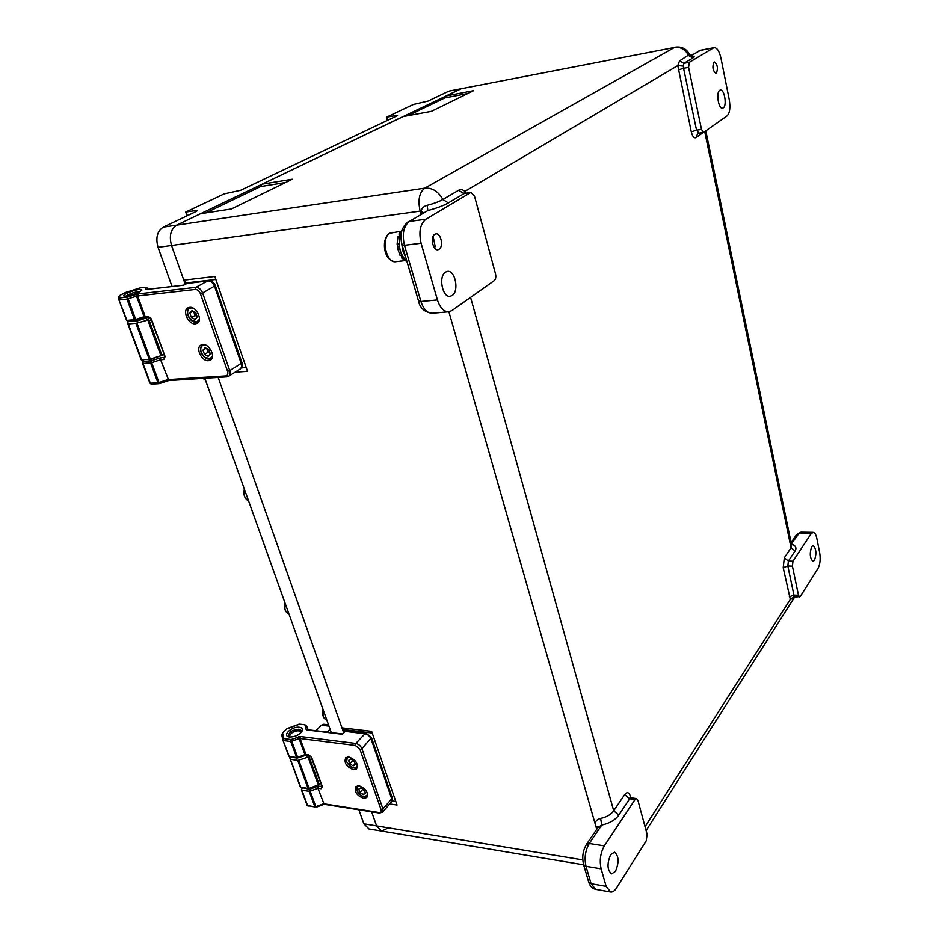 <?xml version="1.0" encoding="UTF-8"?>
<svg xmlns="http://www.w3.org/2000/svg" width="939" height="939" viewBox="0 0 939 939"><rect width="100%" height="100%" fill="white"/><g stroke="black" fill="none" stroke-linecap="round" stroke-linejoin="round"><path stroke-width="1.41" d="M615.444 871.38L611.571 873.892C607.169 870.077 606.876 863.657 610.69 854.619L614.482 852.189C618.895 855.922 619.212 862.319 615.444 871.38M452.164 295.492L450.227 296.266C442.422 298.015 438.149 276.266 445.532 272.11L447.328 271.406C455.157 269.634 459.441 291.172 452.164 295.492M814.465 560.348L813.01 561.393C809.888 558.365 809.441 553.435 811.695 546.604L813.115 545.594C816.237 548.587 816.695 553.505 814.465 560.348M723.276 107.879L722.69 108.138C718.593 109.523 715.741 92.468 719.732 90.344L720.272 90.109C724.38 88.747 727.22 105.661 723.276 107.879M439.065 249.328L438.02 249.727C432.938 251.006 429.968 236.792 434.804 234.281L435.79 233.893C440.896 232.614 443.865 246.734 439.065 249.328M716.304 73.301L715.988 73.442C712.736 70.754 712.091 66.962 714.039 62.08L714.333 61.962C717.596 64.638 718.241 68.418 716.304 73.301M597.967 827.482L601.758 825.017L600.608 818.409C596.124 819.606 594.516 822.141 595.772 826.027L448.901 311.795L451.929 310.586L494.278 280.62C495.757 279.212 496.168 276.958 495.51 273.848L474.535 196.263L470.991 192.495L464.007 193.634L448.326 202.918C443.408 205.711 436.6 208.247 427.879 210.547L427.163 205.336C433.841 203.575 439.088 201.627 442.879 199.502C438.325 191.415 432.304 187.624 424.792 188.14L674.472 47.478L461.554 88.653M235.161 372.173L247.52 371.363L214.808 276.489L183.786 280.162L171.544 245.49C168.938 235.924 170.687 229.128 176.778 225.125L200.547 213.716L231.37 208.986L292.311 179.232L262.098 184.185L402.96 116.589L431.365 111.318L473.702 90.637L445.955 95.966L460.521 88.982L449.558 90.977M389.708 803.913L397.033 805.04L371.633 731.364L341.972 727.854L218.165 377.431L343.651 732.608M369.004 828.973L363.863 823.796L376.609 825.897L371.633 811.801L376.609 825.897L381.551 831.062L376.609 825.897L582.779 859.889M285.573 182.518L260.526 186.591L205.864 212.895M260.526 186.591L262.098 184.185M467.868 93.489L444.851 97.891L407.878 115.685M444.851 97.891L445.955 95.966M381.727 831.097L387.866 828.116M372.208 733.019L343.686 729.626L344.449 731.786M343.686 729.626L341.972 727.854M215.829 279.47L186.016 282.944L186.286 283.731M186.016 282.944L183.786 280.162M701.492 129.418L688.58 67.373L683.569 68.301L696.538 130.192L701.492 129.418L703.557 132.446L727.068 115.884C729.803 113.067 730.53 107.68 729.263 99.722L720.964 58.183C719.321 51.105 717.02 47.607 714.051 47.689L700.048 50.506L690.811 55.929M698.909 133.08L696.538 130.192L691.28 131.859L677.794 65.589L683.357 66.117L683.874 63.324L689.32 62.314L713.417 47.959M689.32 62.314L688.58 67.373M791.436 544.28L791.718 544.127C795.744 545.7 796.859 547.989 795.098 550.993L788.373 561.064L792.95 561.182L811.073 533.822L813.139 532.378C814.77 532.566 816.003 534.573 816.824 538.399L819.653 552.566C820.663 558.998 820.111 564.28 818.022 568.388L800.286 596.511L792.986 597.298L792.551 598.53L790.309 599.387L794.406 596.382L794.84 596.828M792.95 561.182L792.41 566.135L798.479 595.279L799.582 597.028M437.41 299.952L421.095 243.26L404.474 245.29L420.907 301.501L437.41 299.952C440.051 307.98 443.889 311.924 448.901 311.795M407.772 222.062L408.312 221.745C401.528 226.992 399.474 234.773 402.138 245.091L404.474 245.29C401.939 234.069 403.57 226.123 409.357 221.44L427.879 210.547L409.357 221.44L425.919 219.221L470.427 192.706M425.919 219.221C420.179 223.928 418.571 231.933 421.095 243.26M601.124 868.833L606.16 886.346L610.55 891.991C612.58 892.32 614.529 891.052 616.383 888.165L646.243 840.816L647.1 834.313L637.921 800.368L636.548 798.561L635.046 799.523L604.34 845.863C600.42 852.882 599.352 860.535 601.124 868.833L585.995 866.298L591.077 883.705L606.16 886.346M421.165 214.186L421.071 210.993C421.881 208.059 423.923 206.169 427.163 205.336M448.326 202.918L442.879 199.502L458.631 190.265C460.638 189.115 462.704 189.49 464.817 191.415L677.794 65.589L679.59 60.847L689.555 54.439C686.397 48.711 681.585 46.304 675.118 47.22L675.352 47.173M465.873 193.223L464.817 191.415L464.007 193.634L458.631 190.265M423.559 212.777L421.071 210.993L158.057 247.356C155.451 237.86 157.2 231.111 163.316 227.132L196.263 211.439L195.958 210.524L197.39 210.547L196.263 211.439M791.354 543.892L798.819 533.634L796.378 534.866M405.12 255.267L402.303 245.654M403.723 258.202C399.075 251.042 398.03 242.943 400.577 233.928M399.098 243.999L397.115 244.246L398.242 247.239L397.526 247.955L399.521 247.72L397.526 247.955L399.944 255.244L401.775 255.032M403.312 257.779L401.681 257.979L401.223 255.103M400.577 233.6L399.028 233.799L399.31 236.546L400.249 234.527M401.681 257.979L406.634 261.512M402.068 230.043L399.028 233.799M399.697 236.499L397.913 236.722L397.115 244.246M433.114 236.358L435.156 246.394L434.581 248.025M403.207 257.638L401.493 255.431M398.629 247.826L398.523 247.203M327.206 732.115L330.082 729.192M396.152 116.248L395.929 115.462L386.399 117.222L413.43 104.44L427.996 101.083L448.513 91.306M395.929 115.462L397.537 115.391L396.904 115.884L240.666 190.288L224.221 193.88L185.711 212.073L195.958 210.524M163.316 227.132L176.778 225.125L461.272 88.712L674.472 47.478C680.705 46.739 685.411 49.438 688.592 55.577L692.841 58.018L683.874 63.324L679.59 60.847M363.863 823.796L358.862 809.782M172.037 286.512L158.057 247.356M331.303 732.608L204.808 378.276M185.253 284.282L171.544 245.49C168.938 235.924 170.687 229.128 176.778 225.125L424.792 188.14C419.264 192.495 417.714 200.148 420.144 211.122L421.036 214.268M185.711 212.073L187.014 215.841M386.399 117.222L387.326 120.45M299.435 727.267C302.158 727.713 303.027 729.04 302.053 731.223C299.142 735.073 294.975 736.998 289.552 737.009L288.93 736.904C281.735 735.542 292.135 726.093 299.435 727.267M301.313 732.303L301.384 730.483L299.036 729.204C292.405 729.791 288.895 732.08 288.484 736.07L289.564 737.009M363.557 798.326L366.82 797.528C368.593 792.551 366.022 788.643 359.109 785.79L355.893 786.565C354.097 791.53 356.644 795.45 363.557 798.326M353.404 769.698L356.609 768.912C358.487 763.806 355.916 759.815 348.885 756.94L345.752 757.714C343.827 762.808 346.385 766.799 353.404 769.698M302.112 787.575L309.553 789.312L309.166 791.272L301.853 790.157L307.616 805.627L314.905 806.789L309.166 791.272L310.14 791.131L309.553 789.312L317.863 786.201L317.91 788.232L310.14 791.131L315.88 806.66L323.615 803.749L378.933 812.493C380.87 812.611 381.574 811.648 381.058 809.618L359.989 749.451L355.4 745.484L300.069 738.5L305.938 754.51L308.731 754.886L311.666 757.444L322.394 786.788L321.115 788.713L317.91 788.232L324.131 804.254M342.442 734.286L307.041 729.99L306.032 729.345L304.905 724.767L299.67 724.145L286.759 728.875L282.592 732.948L283.801 738.594L282.932 740.308L289.329 756.505L296.665 757.503L290.738 741.505L283.402 740.566L283.801 738.594L291.149 739.533L297.64 757.362L304.964 754.651L299.083 738.653L290.738 741.505L291.149 739.533L300.468 736.528L355.799 743.453L364.989 733.758L345.247 731.399L342.442 734.286L344.636 731.598M286.759 728.875L287.71 728.406M281.806 735.073L282.839 739.92L281.806 735.073L282.592 732.948M304.905 724.767L306.783 726.164L307.699 729.744M298.755 724.356L299.67 724.145M302.252 788.197L301.36 789.793L307.159 805.345L301.396 789.887L302.252 788.197M308.156 806.155L307.159 805.345L316.15 807.258L324.072 804.277M288.907 756.294L289.494 756.811M297.909 757.808L296.665 757.503L297.851 757.867M301.208 732.432L300.374 731.246C297.733 730.272 294.705 730.976 291.29 733.347L289.505 735.941L289.74 737.033M289.505 735.941L289.306 736.728M328.99 726.129L321.361 725.225L315.88 730.742M321.361 725.225L323.744 724.251L328.521 724.802M309.107 788.349L318.309 784.91L308.109 757.092L298.696 760.203L309.107 788.349L308.133 788.478L300.363 787.105L289.447 756.904M308.133 788.478L297.71 760.344L290.386 759.334L300.82 787.375M308.109 757.092L309.295 757.35L319.178 784.358L320.586 782.868M319.178 784.358L318.309 784.91M300.363 787.105L290.386 759.334M297.71 760.344L298.696 760.203M349.766 763.806L353.158 765.895L355.365 764.569L354.156 761.142L350.74 759.052L348.545 760.39L349.766 763.806L352.559 760.825L354.449 761.987M355.095 763.818L353.158 765.895M352.254 759.98L353.029 760.461M359.93 792.457L363.311 794.558L365.517 793.291L364.32 789.934L360.928 787.833L358.733 789.1L359.93 792.457L362.665 789.429L364.555 790.591M365.212 792.446L363.311 794.558M362.431 788.76L363.041 789.147M139.218 289.517L141.93 290.034C139.383 292.569 134.207 294.6 126.401 296.125L124.089 296.067C121.178 295.257 133.127 290.092 139.218 289.517M140.357 291.489L138.69 291.513C133.209 292.498 129.007 294.048 126.061 296.161M163.973 354.66L149.911 359.66L147.611 359.461M163.856 354.754L163.198 354.543M208.481 360.682L210.113 360.236C216.24 357.665 209.655 343.557 202.765 344.554L201.216 344.977C195.042 347.536 201.592 361.621 208.481 360.682M195.418 323.826L196.873 323.439C203.27 320.938 196.627 306.208 189.596 307.382L188.234 307.746C181.779 310.234 188.387 324.929 195.418 323.826M143.444 359.778L143.526 361.445L151.109 360.869L150.592 362.9L143.01 363.463L150.357 383.218L157.928 382.748L150.592 362.9L151.66 362.665L151.109 360.869L160.663 357.794L160.592 359.79L151.66 362.665L158.996 382.513L167.881 379.626L225.63 375.94C227.649 375.541 228.294 374.004 227.578 371.328L200.383 293.672C199.197 290.914 197.495 289.517 195.277 289.482L137.634 295.961L145.169 316.49L148.057 316.208L151.32 318.908L165.076 356.515L163.938 359.531L160.592 359.79L168.832 380.541M146.918 289.412L145.768 289.353L145.627 287.287L140.193 287.921L125.345 292.592L119.957 295.351L118.924 299.893L126.976 320.41L134.582 319.659L126.976 299.13L119.37 299.975L119.91 297.945L127.516 297.1L135.662 319.413L144.09 316.736L136.542 296.208L126.976 299.13L127.516 297.1L138.162 293.93L195.805 287.381L207.836 280.902L187.201 283.296L183.563 285.233M118.936 299.928L126.542 320.363L118.936 299.94L118.971 296.524L119.957 295.351M145.627 287.287L146.86 287.592L147.74 289.318M142.564 363.393L149.923 383.135L151.531 384.133L149.923 383.135L142.575 363.393L143.526 361.445L142.493 362.536L142.411 360.693M149.923 383.135L151.085 384.051M159.102 383.664L157.928 382.748L158.996 382.513L159.477 383.582L168.633 380.565M135.815 320.645L128.267 321.396L126.542 320.363L127.868 321.349M118.971 296.524L118.948 297.628M144.571 317.875L136.178 320.575L135.662 319.413L134.582 319.659L135.873 320.645L146.155 317.464M134.535 320.774L136.812 321.138L148.385 317.288M150.334 359.109L160.933 355.693L147.869 320.082L137.012 323.063L150.334 359.109L149.266 359.344L135.932 323.298L127.892 323.978L128.033 321.396M149.266 359.344L141.249 359.837L127.892 323.99M147.869 320.082L149.313 320.668L161.978 355.247L163.797 354.191M161.978 355.247L160.933 355.693M135.932 323.298L137.012 323.063M191.415 317.523L195.124 319.436L197.272 316.948L195.711 312.534L192.002 310.621L189.854 313.121L191.415 317.523L195.066 315.469L197.131 316.537M193.645 311.466L195.066 315.469L196.345 314.307M193.211 311.243L189.854 313.121M204.502 354.402L208.188 356.339L210.348 353.956L208.822 349.637L205.125 347.7L202.977 350.094L204.502 354.402L208.071 352.266L210.125 353.346M206.756 348.557L208.071 352.266L209.35 351.127M206.122 348.216L202.977 350.094M645.046 826.707L790.309 599.387L783.208 567.708L784.3 557.825L791.061 547.801L704.731 131.695M795.098 550.993L791.061 547.801L791.612 545.136L705.799 130.932M600.608 818.409C606.547 817.153 610.913 814.618 613.707 810.803L624.658 794.582C627.076 791.612 629.013 792.187 630.445 796.284L630.844 797.786M470.58 297.393L613.707 810.803L618.789 815.099C615.174 820.076 609.493 823.386 601.758 825.017L589.258 843.504L604.34 845.863M703.276 132.481L696.045 137.599C694.074 138.456 692.489 136.531 691.28 131.859M596.723 829.325L595.772 826.027L598.049 827.341M691.127 56.105C694.449 56.011 695.024 56.645 692.841 58.018M792.41 566.135L787.833 566.006L793.924 595.091L798.479 595.279M811.073 533.822L798.819 533.634L800.908 532.19L813.139 532.378M635.046 799.523L629.67 798.796L618.789 815.099M793.467 597.098L792.551 598.53M586.394 844.548L589.258 843.504C585.29 850.452 584.199 858.058 585.995 866.298L583.624 864.737L588.718 882.108L591.077 883.705L595.69 889.35M418.512 300.973L420.907 301.501C423.571 309.459 427.433 313.38 432.503 313.239L448.478 311.83M700.905 50.201L698.745 51.046M678.228 69.956L683.569 68.301L683.357 66.117M698.557 133.221L697.7 133.502L696.045 137.599M432.104 313.274C424.428 312.112 419.909 308.062 418.559 301.149L402.103 244.938M624.658 794.582L629.67 798.796L631.172 797.845L630.046 797.786M630.022 797.411L630.445 796.284M598.096 827.294L586.593 844.255C582.837 850.511 581.851 857.33 583.624 864.737L583.518 864.338M610.55 891.991L595.514 889.327C592.169 888.447 589.903 886.04 588.718 882.108L588.6 881.709M794.406 596.382L793.924 595.091L789.335 596.793M783.208 567.708L787.833 566.006L788.373 561.064L784.3 557.825M392.091 800.908L395.812 801.472M241.323 367.924L246.218 367.583M402.444 246.112L405.061 255.068M401.587 242.872L402.796 250.725L405.754 257.427M401.657 231.522C398.899 237.051 398.488 243.541 400.425 251.006C401.88 255.878 404.087 259.446 407.021 261.723M392.267 232.403L389.955 233.154C380.6 237.79 386.293 264.023 396.058 261.641L404.463 260.678M330.188 729.474L327.558 732.15M186.122 212.05L187.377 215.677M386.809 117.175L387.701 120.262M244.398 489.172C243.342 494.923 244.739 498.832 248.589 500.91C244.586 498.797 243.166 494.83 244.34 489.008M244.21 494.97L244.246 489.794M285.01 602.944C284.024 608.625 285.339 612.287 288.942 613.942C285.186 612.24 283.86 608.507 284.951 602.756M284.928 608.953L284.998 602.92M282.839 739.944L288.872 756.247L282.944 740.319M366.198 733.23L371.48 737.631L361.902 748.735L382.936 808.902L391.739 798.807L371.058 738.981C369.802 736.106 367.783 734.368 364.989 733.758L366.198 733.23L346.468 730.871L344.695 731.528L346.468 730.871M308.109 729.791L306.853 726.352M306.032 729.345L307.041 729.99M381.058 809.618L382.936 808.902L382.549 812.153L379.45 813.045L378.933 812.493M382.76 811.906L391.34 802.047L392.126 797.387L371.539 737.784M355.4 745.484L355.799 743.453C358.592 744.075 360.635 745.836 361.902 748.735L359.989 749.451M317.863 786.201L321.866 786.366M321.96 786.682L321.115 788.713M316.15 807.258L315.445 807.329L316.056 807.106M288.872 756.247L289.916 757.069L288.872 756.247M322.03 786.647L311.185 757.174L308.731 754.886M309.318 755.461L305.938 754.51L305.21 755.109M298.496 736.833L299.083 738.653L300.069 738.5L300.468 736.528M310.48 756.13L309.295 757.35M306.666 757.245L308.532 755.355M346.55 761.283L347.571 756.928M348.662 756.916C346.55 757.48 345.892 759.088 346.702 761.764C351.033 768.302 354.66 769.569 357.559 765.567M357.606 766.682L353.393 767.938M356.738 789.945L357.665 785.767M358.698 785.743C356.714 786.319 356.116 787.88 356.89 790.427C361.21 796.894 364.813 798.173 367.701 794.265M367.759 795.333L363.757 796.601M208.481 280.702L208.376 280.714C211.709 280.714 214.033 282.357 215.336 285.667L202.601 292.968L229.75 370.623L241.217 363.452L214.585 286.418C213.024 282.78 210.782 280.937 207.836 280.902L186.708 283.566M147.904 289.294L147.693 288.696M183.539 285.245L147.306 289.423M145.768 289.353L146.684 289.494M227.578 371.328L229.75 370.623C230.583 373.382 230.137 375.307 228.435 376.41L226.78 376.891L228.435 376.41M228.811 376.175L239.879 369.203C241.593 368.111 242.027 366.198 241.217 363.452L241.91 362.583L215.36 285.738M195.277 289.482L195.805 287.381C198.751 287.44 201.016 289.294 202.601 292.968L200.383 293.672M187.847 283.108L183.539 285.186L146.824 289.435M160.663 357.794L164.736 357.336M148.057 316.208L150.874 318.849L165.076 356.515M164.618 356.433L163.938 359.531M225.63 375.94L226.78 376.891L168.75 380.565M146.766 317.382L145.169 316.49L144.09 316.736L144.594 317.898L149.289 317.194M135.991 294.423L136.542 296.208L137.634 295.961L138.162 293.93M128.326 324.037L141.683 359.919M151.167 319.659L149.313 320.668M146.191 320.14L150.322 317.898M187.718 314.354C187.072 311.114 187.8 308.919 189.878 307.769L191.063 307.44M192.918 308.039C188.41 307.546 186.791 310.058 188.07 315.574C192.366 322.793 196.169 323.955 199.455 319.06M199.068 320.927L197.73 322.018L191.251 320.281M200.864 351.339C200.207 348.24 200.876 346.104 202.847 344.942L203.963 344.601M205.77 345.129C201.474 344.777 199.937 347.219 201.181 352.454C205.512 359.625 209.291 360.787 212.543 355.916M212.214 357.724L210.935 358.804L204.643 357.372M203.082 378.394L205.488 380.213M323.122 709.696C322.206 715.295 323.439 718.746 326.819 720.037C323.286 718.675 322.03 715.166 323.051 709.497M323.098 715.706L323.098 709.626M368.827 828.937L583.659 864.819M794.805 596.828L646.102 830.616M690.646 55.812L700.694 50.236L714.051 47.689M698.616 133.209L703.499 132.446M689.613 54.556L691.632 56.293L689.813 56.293M470.991 192.495L464.605 193.411M631.172 797.845L636.513 798.561M791.096 542.66L796.565 534.596L800.908 532.19M402.197 245.255L405.261 255.725M401.728 231.217C397.127 243.048 398.899 253.248 407.045 261.817M400.671 231.323L389.615 233.259C381.187 238.013 382.889 261.183 395.683 261.688M449.276 91.036L461.272 88.712M301.501 732.068L302.053 731.223M392.185 797.563L391.563 801.789M307.558 729.72L342.348 733.946M324.014 804.265L379.45 813.045M306.525 755.085L297.252 758.078L289.916 757.069M287.357 728.476L299.036 724.192M300.597 731.387L301.442 731.974M347.453 756.951L346.597 761.705C349.613 767.151 353.111 769.041 357.066 767.374M357.559 785.79L356.785 790.356C359.837 795.791 363.323 797.669 367.266 795.99M241.945 362.665C243.048 364.109 242.497 366.21 240.278 368.957M151.531 384.133L159.067 383.664M159.477 383.582L168.774 380.565M126.542 320.363L128.22 321.396M125.591 292.487L139.97 287.968M127.892 323.978L141.249 359.837M190.582 307.37L189.878 307.769C187.46 309.189 186.826 311.795 187.976 315.563C190.464 320.868 193.716 323.016 197.73 322.018M198.892 321.349L198.188 321.748M203.517 344.554L202.847 344.942C200.57 346.362 199.984 348.85 201.087 352.43C203.622 357.759 206.897 359.895 210.935 358.804M212.05 358.135L211.392 358.534M205.5 380.236L203 378.394"/></g></svg>
